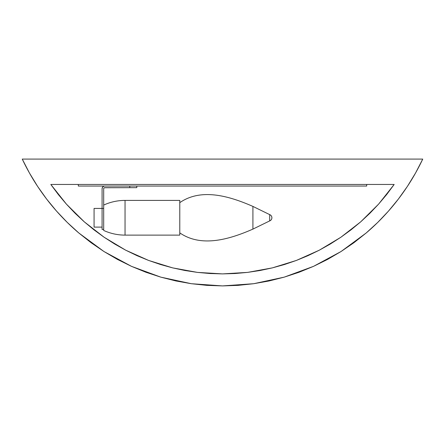 <?xml version="1.0" encoding="UTF-8"?>
<svg xmlns="http://www.w3.org/2000/svg" width="445" height="445" viewBox="0 0 445 445"><rect width="100%" height="100%" fill="white"/><g stroke="black" fill="none" stroke-linecap="round" stroke-linejoin="round"><path stroke-width="0.67" d="M252.91 229.114C230.588 238.865 201.757 248.088 179.78 232.869C201.757 248.088 230.588 238.865 252.91 229.114L269.698 220.898L252.91 229.114L252.91 206.408L269.698 214.624C271.088 215.208 271.817 216.253 271.895 217.761C271.817 219.268 271.088 220.314 269.698 220.898L269.698 214.624L269.698 220.898L269.698 214.624L252.91 206.408L252.91 229.114M179.78 202.653C201.757 187.434 230.588 196.657 252.91 206.408C230.588 196.657 201.757 187.434 179.78 202.653L179.78 232.869M179.78 200.406L125.045 200.406L125.045 235.116L179.78 235.116L179.78 200.406L179.78 235.116L125.045 235.116L125.045 200.406A51.158 51.158 0 0 0 103.685 205.078A51.158 51.158 0 0 1 125.045 200.406L179.78 200.406M103.997 187.968L103.685 188.725A1.068 1.068 0 0 1 104.753 187.657L103.997 187.968L103.685 188.725L103.685 230.443A51.158 51.158 0 0 0 125.045 235.116A51.158 51.158 0 0 1 103.685 230.443L103.685 208.438L94.073 208.416L94.073 227.106L102.083 227.106L94.073 227.106L94.073 208.416L102.083 208.416L102.083 229.442L103.685 229.442L102.083 229.442L102.083 188.725A2.67 2.67 0 0 1 104.753 186.055L104.23 186.105M104.753 187.657L129.784 187.657L129.784 186.055L129.784 187.657L136.793 187.657L136.793 186.055L136.793 187.657L104.347 187.74M103.685 188.725L103.685 208.438L102.083 208.416L102.083 188.725L102.534 187.239L103.73 186.26M102.289 187.701L102.867 186.839M50.819 184.453L394.181 184.453L378.567 204.155L360.706 221.844L340.853 237.263L319.293 250.196L296.342 260.453L272.329 267.884L247.592 272.39L222.5 273.897L197.408 272.39L172.671 267.884L148.658 260.453L125.707 250.196L104.147 237.263L84.294 221.844L66.433 204.155L50.819 184.453L394.181 184.453L386.672 194.537L378.567 204.155L369.901 213.266L360.706 221.844L351.01 229.848L340.853 237.263L330.268 244.055L319.293 250.196L307.973 255.669L296.342 260.453L284.444 264.53L272.329 267.884L260.03 270.51L247.592 272.39L235.071 273.519L222.5 273.897L209.929 273.519L197.408 272.39L184.97 270.51L172.671 267.884L160.556 264.53L148.658 260.453L137.027 255.669L125.707 250.196L114.732 244.055L104.147 237.263L93.99 229.848L84.294 221.844L75.099 213.266L66.433 204.155L58.328 194.537L50.819 184.453M66.667 204.416L74.91 213.083M75.405 213.572L84.005 221.588M50.969 184.669L58.284 194.482M58.612 194.893L66.16 203.849M46.619 199.054L56.548 211.119C49.829 203.554 43.499 195.283 37.558 186.316C32.029 177.978 26.928 168.905 22.25 159.088L29.426 172.971L37.558 186.316L46.619 199.054L56.548 211.119L67.306 222.456L78.837 233.008L91.086 242.714L103.985 251.542L117.474 259.429L131.486 266.349L145.954 272.268L160.801 277.146L175.953 280.967L191.339 283.71L206.881 285.362L222.5 285.913L238.119 285.362L253.661 283.71L269.047 280.967L284.199 277.146L299.046 272.268L313.514 266.349L327.526 259.429L341.015 251.542L353.914 242.714L366.163 233.008L377.694 222.456L388.452 211.119L398.381 199.054L407.442 186.316L415.574 172.971L422.75 159.088L22.25 159.088L422.75 159.088C418.072 168.905 412.971 177.978 407.442 186.316L415.574 172.971M67.306 222.456L78.837 233.008L91.086 242.714L103.985 251.542L117.474 259.429L131.486 266.349L145.954 272.268L160.801 277.146L131.486 266.349L103.985 251.542L78.837 233.008C71.067 226.405 63.635 219.107 56.548 211.119L56.548 211.119M175.953 280.967L191.339 283.71L206.881 285.362L222.5 285.913L238.119 285.362M299.046 272.268L313.514 266.349L284.199 277.146L253.661 283.71L269.047 280.967M327.526 259.429L341.015 251.542L353.914 242.714L366.163 233.008L377.694 222.456L388.452 211.119L398.381 199.054L407.442 186.316C401.501 195.283 395.171 203.554 388.452 211.119L388.463 211.108M340.853 237.263L330.268 244.055M296.342 260.453L284.444 264.53M160.556 264.53L148.658 260.453M137.027 255.669L125.707 250.196M84.294 221.844L75.099 213.266M253.661 283.71L222.5 285.913L191.339 283.71L160.801 277.146M388.452 211.119C381.365 219.107 373.934 226.405 366.163 233.008L341.015 251.542L313.514 266.349M78.32 186.055L78.32 184.453L78.32 186.055L366.68 186.055L366.68 184.453L366.68 186.055L78.32 186.055M271.895 217.761A3.338 3.338 0 0 0 269.698 214.624L269.698 220.898A3.338 3.338 0 0 0 271.895 217.761"/></g></svg>
